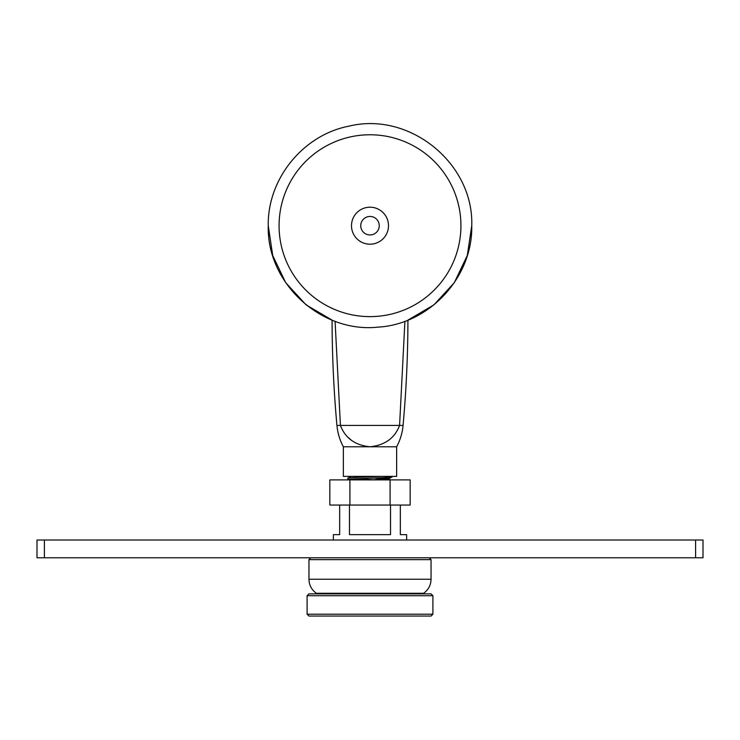 <?xml version="1.0" encoding="UTF-8"?>
<svg xmlns="http://www.w3.org/2000/svg" width="740" height="740" viewBox="0 0 740 740"><rect width="100%" height="100%" fill="white"/><g stroke="black" fill="none" stroke-linecap="round" stroke-linejoin="round"><path stroke-width="1.11" d="M404.91 321.271L399.582 425.426C394.781 438.126 384.92 445.24 370 446.775L396.64 446.775A55.5 55.5 0 0 0 403.069 425.426A1187.293 1187.293 0 0 0 407.925 320.115L433.908 304.871L454.295 282.689L467.292 255.504L471.75 225.7C473.85 163.54 409.803 111.398 349.363 126.068C303.252 134.736 267.39 178.793 268.25 225.7C267.39 178.793 303.252 134.736 349.363 126.068C409.803 111.398 473.85 163.54 471.75 225.7C472.925 277.176 429.385 324.268 377.983 327.136C320.975 333.278 266.594 283.022 268.25 225.7L272.709 255.494L285.705 282.68L306.092 304.871L332.075 320.115A1187.293 1187.293 0 0 0 336.931 425.426L340.418 425.426L335.091 321.271M403.069 425.426L340.418 425.426C345.275 438.163 355.135 445.286 370 446.775L343.36 446.775L343.36 476.375L396.64 476.375L396.64 446.775M347.828 437.109L351.398 440.3M343.36 446.775A55.5 55.5 0 0 1 336.931 425.426M348.235 479.89L347.8 479.613C346.431 478.688 393.569 477.763 392.2 476.838L392.2 476.375M371.563 479.89L389.138 478.641L392.2 476.838M347.8 479.613L347.846 478.17L350.982 476.375M347.8 478.225C347.079 477.605 367.114 477.004 381.045 476.375M376.901 479.89L354.303 478.919M384.634 479.89L389.138 479.196L374.089 478.068M389.138 478.641L381.368 477.744M423.65 593.277L316.35 593.277C311.577 589.817 309.107 585.137 308.95 579.235L431.05 579.235C430.893 585.137 428.423 589.817 423.65 593.277M431.05 616.05L308.95 616.05L307.1 614.2L432.9 614.2L431.05 616.05M307.1 595.7L308.95 593.85L431.05 593.85L432.9 595.7L307.1 595.7L307.1 614.2M333.37 540.015L333.37 534.65L339.66 534.65L339.66 505.05L349.474 505.05L349.474 534.65L390.526 534.65L390.526 505.05L400.34 505.05L400.34 534.65L406.63 534.65L406.63 540.015M695.6 540.015L703 540.015L703 557.775L37 557.775L37 540.015L695.6 540.015L695.6 557.775M388.5 225.7A18.5 18.5 0 0 0 370 207.2A18.5 18.5 0 0 0 351.5 225.7A18.5 18.5 0 0 0 370 244.2A18.5 18.5 0 0 0 388.5 225.7M360.75 225.7A9.25 9.25 0 0 0 370 234.95A9.25 9.25 0 0 0 379.25 225.7A9.25 9.25 0 0 0 370 216.45A9.25 9.25 0 0 0 360.75 225.7M339.66 505.05L329.837 505.05L329.837 479.89L410.164 479.89L410.164 505.05L400.34 505.05M349.918 479.89L349.918 505.05L390.082 505.05L390.082 479.89M431.05 579.235L431.05 559.625L308.95 559.625L310.8 557.775M44.4 540.015L44.4 557.775M460.928 225.7A90.927 90.927 0 0 0 370 134.773A90.927 90.927 0 0 0 279.072 225.7A90.927 90.927 0 0 0 370 316.627A90.927 90.927 0 0 0 460.928 225.7M389.194 479.27L389.194 478.577M390.332 479.89L389.138 479.196M421.8 593.277L421.8 593.85M431.05 559.625L429.2 557.775M308.95 559.625L308.95 579.235M318.2 593.277L318.2 593.85M432.9 595.7L432.9 614.2"/></g></svg>
